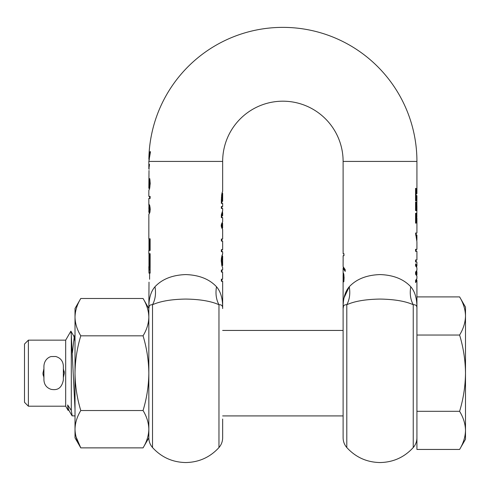 <?xml version="1.0" encoding="UTF-8"?>
<svg xmlns="http://www.w3.org/2000/svg" width="490" height="490" viewBox="0 0 490 490"><rect width="100%" height="100%" fill="white"/><g stroke="black" fill="none" stroke-linecap="round" stroke-linejoin="round"><path stroke-width="0.73" d="M63.357 379.977L63.357 365.987C63.026 361.038 60.478 357.872 55.707 356.5L51.321 356.555C49.49 356.714 44.388 359.256 43.928 365.987L43.928 379.977C44.216 384.748 46.636 387.878 51.174 389.372C55.229 389.973 61.287 390.408 63.357 379.977M343.11 330.438L222.656 330.438M343.11 415.918L222.656 415.918M75.013 415.918L72.067 415.808L68.416 409.499L67.663 404.973L71.295 410.455L71.295 335.019L70.885 331.148L74.247 336.851L72.373 352.941M68.71 409.499L68.116 410.406L65.684 406.204L65.684 340.152L70.885 331.148M43.163 375.279L42.955 373.178L43.928 377.625M63.357 377.625L64.325 373.178L63.357 377.625M28.383 340.152L24.5 344.035L24.5 402.315L28.383 406.204L28.383 340.152L65.684 340.152M64.117 371.077L64.325 373.178L63.357 368.725M43.928 368.725L42.955 373.178L43.928 368.725M68.116 410.406L67.663 404.973M75.013 341.475L74.247 336.851M71.295 335.019L75.013 409.26M72.195 415.918L71.295 410.455M459.602 449.446C463.375 443.23 465.341 436.878 465.5 430.379L465.5 439.23L459.602 449.446L416.929 449.446L416.929 280.537L416.586 279.502M416.929 411.312L459.602 411.312C463.375 398.878 465.341 386.169 465.5 373.178C465.341 360.187 463.375 347.471 459.602 335.038L416.929 335.038M459.602 335.038C463.375 328.827 465.341 322.469 465.5 315.97C465.341 309.478 463.375 303.12 459.602 296.903L416.929 296.903M465.5 439.23L465.5 430.379C465.341 423.887 463.375 417.529 459.602 411.312M465.5 430.379L465.5 307.126L459.602 296.903M80.789 335.828C77.089 348.004 75.166 360.45 75.013 373.178C75.166 385.899 77.089 398.352 80.789 410.528L143.056 410.528C146.755 398.352 148.678 385.899 148.838 373.178C148.678 360.45 146.755 348.004 143.056 335.828L80.789 335.828C77.089 329.739 75.166 323.51 75.013 317.152L75.013 308.486L80.789 298.477C77.089 304.566 75.166 310.789 75.013 317.152C75.166 310.789 77.089 304.566 80.789 298.477L143.056 298.477C146.755 304.566 148.678 310.789 148.838 317.152L148.838 308.486L143.056 298.477M143.056 335.828C146.755 329.739 148.678 323.51 148.838 317.152L148.838 308.571L149.248 306.103M80.789 410.528C77.089 416.616 75.166 422.839 75.013 429.203C75.166 435.567 77.089 441.79 80.789 447.878L143.056 447.878C146.755 441.79 148.678 435.567 148.838 429.203C148.678 422.839 146.755 416.616 143.056 410.528M75.013 317.152L75.013 437.87L80.789 447.878L76.024 436.774M143.056 447.878L148.838 437.87L148.838 317.152M416.929 308.235L416.929 308.571C417.137 305.858 415.906 304.572 413.241 304.731C410.442 299.5 409.622 293.51 410.779 286.754C415.036 291.654 417.088 298.925 416.929 308.571C417.088 298.925 415.036 291.654 410.779 286.754C403.595 279.079 393.341 275.025 380.02 274.578C366.673 275.037 356.42 279.092 349.26 286.754C350.417 293.51 349.597 299.5 346.798 304.731C354.533 301.203 365.607 299.317 380.02 299.065C394.407 299.31 405.481 301.197 413.241 304.731L413.284 304.731M416.929 308.571L416.929 308.167M150.136 161.418L149.64 161.418C148.764 171.292 148.764 171.292 149.64 161.418L150.136 161.418C148.715 173.95 148.715 173.95 150.136 161.418L222.656 161.418A60.227 60.227 0 0 1 282.883 101.191A60.227 60.227 0 0 1 343.11 161.418L416.929 161.418L416.929 193.593L416.139 193.593L416.139 188.381L415.575 188.381L415.575 200.863L416.139 200.863L416.139 195.651L416.929 195.651L416.849 208.593L416.132 208.593L416.132 202.058L415.575 202.058L415.575 210.596L416.929 210.596L416.929 205.782M416.837 217.199L416.88 204.312M416.929 216.139L416.261 213.285L415.575 213.285L415.575 223.14L416.132 223.14L416.132 215.11L416.929 218.283L416.929 233.026L415.575 233.026L416.929 241.889M416.929 241.827L416.929 249.306L415.575 249.306L415.575 251.37L416.929 251.37L416.929 259.933L415.575 259.933L415.575 261.997L416.929 261.997L416.929 265.831L415.575 263.834L415.575 265.868L416.929 267.754L416.929 270.204L415.575 272.115L415.575 274.21L416.929 276.115L416.929 278.522L415.575 280.445L415.575 282.571L416.929 280.537M416.604 266.817L416.929 265.831M416.69 275.307L416.929 274.504L416.335 273.236L416.929 271.938L416.659 271.062M222.656 308.167L222.656 308.571C222.864 305.858 221.633 304.578 218.969 304.731C216.17 299.5 215.349 293.51 216.507 286.754C220.763 291.654 222.815 298.925 222.656 308.571C222.815 298.925 220.763 291.654 216.507 286.754C209.322 279.079 199.069 275.025 185.747 274.578C172.4 275.037 162.147 279.092 154.987 286.754C156.145 293.51 155.324 299.5 152.525 304.731C149.854 304.584 148.623 305.864 148.838 308.571C148.678 298.925 150.73 291.654 154.987 286.754L155.012 286.73M221.541 195.639L222.117 195.639L222.656 193.274L221.958 193.274L222.656 191.137L221.743 194.285L221.358 199.84L221.358 203.381L222.656 203.381L222.656 206.529L221.358 206.529L221.358 208.471L222.656 208.471L222.656 210.767L221.358 214.7L221.358 217.646L222.656 217.646L222.656 221.731L221.358 224.353L221.358 226.901L222.656 229.522L222.656 239.028L221.358 239.028L221.358 241.086L222.656 241.086L222.656 249.655L221.358 249.655L221.358 251.713L222.656 251.713L222.656 253.979L221.431 257.997L221.241 260.845L221.89 265.837L222.656 267.712L222.656 269.99L221.358 269.99L221.358 272.054L222.601 272.054L222.601 279.202L221.358 279.202L221.358 281.266L222.656 281.266L222.656 308.198M222.656 212.825L222.656 215.71L221.982 215.71L222.57 211.79M222.411 223.269L222.411 222.889M221.89 255.854L222.411 254.463M222.601 279.202L222.601 272.054M343.11 419.024L343.11 327.326M148.838 437.778C148.88 441.484 150.112 444.736 152.525 447.548L152.525 304.731C160.414 301.179 171.488 299.292 185.747 299.065C200 299.292 211.074 301.179 218.969 304.731L218.969 447.548C221.382 444.736 222.613 441.484 222.656 437.778L222.656 419.024M148.838 212.274L149.003 206.468L149.707 209.267L149.481 211.221L148.838 212.274M148.991 206.462L149.781 206.468L148.991 206.462M148.838 208.446L148.838 207.533M222.191 257.397L222.656 256.123L222.656 265.568L221.805 260.845L222.191 257.397L221.529 257.397M222.215 223.269L222.601 223.269L221.964 225.676L222.601 228.071L222.264 228.071M222.601 223.269L222.601 228.071M221.358 199.749L221.89 199.749L221.89 201.323L222.656 201.323L222.656 193.274M221.89 199.749L222.117 195.639M150.228 183.493L149.793 178.679L149.217 178.679L149.671 183.493L150.228 183.493L149.603 188.503L148.838 190.457L148.838 196.374L150.13 196.374L150.13 198.438L148.838 198.438L150.13 198.438M221.884 255.884L221.737 256.411M221.805 260.845L221.241 260.845M221.731 265.255L221.884 265.807M149.407 266.652L148.978 273.126L148.838 266.652L150.136 266.652M148.874 212.323L149.958 212.005L149.174 212.005M149.481 211.221L150.118 211.221M149.707 209.267L150.246 209.267L149.775 205.806L148.991 204.342L148.893 206.584M148.838 429.203L148.838 373.178M222.656 265.568L221.884 265.568L222.656 265.568M221.884 256.123L222.656 256.123L221.884 256.123M221.823 223.269L221.174 225.676L221.823 228.071M221.358 225.676L221.964 225.676M221.358 201.323L221.89 201.323L221.884 203.381M343.135 260.956L343.116 255.713L343.992 255.713L343.913 253.716M149.775 187.927L149.609 188.466M148.868 206.027L149.646 206.027L149.609 204.943M148.978 273.126L149.756 273.126L150.136 271.344M221.682 305.374L222.252 306.115M221.358 215.337L221.756 214.05M415.606 235.029L416.292 235.029L416.861 240.272M416.923 240.272L416.929 235.029L416.292 235.029M149.217 178.838L149.817 178.838M149.671 183.493L149.303 186.88L149.965 186.88M149.303 186.88L148.838 188.313L149.609 188.313M148.838 308.069L148.838 308.571L148.838 308.069M150.136 273.126C148.715 285.658 148.715 285.658 150.136 273.126L150.136 253.698L148.838 253.698L148.838 250.457L150.136 250.457L150.136 238.802L148.838 238.802L148.838 225.247M149.621 212.323L148.856 214.418L149.787 212.697L150.246 209.267M148.838 226.178L148.856 214.418M344.09 297.712L349.26 286.754C345.003 291.654 342.951 298.925 343.11 308.571C342.896 305.864 344.127 304.584 346.798 304.731L346.798 447.548C344.384 444.736 343.153 441.484 343.11 437.778L343.11 308.571L343.515 306.115M148.954 168.487L149.517 164.352M149.009 170.453L148.838 188.313M149.597 188.515L149.083 189.961M148.978 238.802L148.978 250.457M148.978 253.698L148.978 266.652M149.009 282.16L148.838 308.186M221.982 215.71L221.358 215.71M150.491 151.704L149.989 151.704L150.491 151.704L148.838 161.418L148.838 169.075L149.321 169.075M149.989 151.704L148.868 159.287L149.352 159.287L148.868 159.287A134.033 134.033 0 0 1 149.199 151.704L149.199 151.704M343.888 268.496L345.205 270.786M416.01 305.423L416.518 306.103M416.157 266.321L415.575 264.533M415.575 281.86L416.157 279.986M416.157 274.67L415.575 273.267M415.575 273.206L416.157 271.656M416.065 215.11L415.575 213.511M416.157 210.596L416.151 208.593M149.254 159.716L149.027 160.665M416.132 208.593L415.575 208.593M416.132 215.11L415.575 215.11M343.11 308.069L343.11 308.571L343.11 308.069M343.864 274.51L343.165 274.51L343.466 275.362L343.98 275.362M343.466 275.362L343.38 281.689L343.845 281.689M343.38 281.689L343.827 281.83L344.09 277.579L343.711 273.769L343.11 272.722L343.11 268.398L345.205 271.423L345.205 269.659L343.11 266.621L343.135 255.713M343.992 253.716L343.135 253.716L343.135 251.872L343.135 253.716M416.929 161.418A134.046 134.046 0 0 0 287.74 27.458A134.046 134.046 0 0 0 149.187 151.704M415.575 193.593L416.139 193.593M416.139 195.651L415.575 195.651M343.282 267.509L343.11 268.398M343.178 272.385L343.116 273.469L343.637 273.469M343.116 273.469L343.171 274.504L343.858 274.504M343.11 275.441L343.165 274.51M416.335 273.236L415.575 273.236M222.191 264.294L221.523 264.294M149.475 207.246L150.099 207.246M149.407 269.886L150.136 269.886M221.952 197.403L221.407 197.403M149.475 180.485L150.044 180.485M148.997 187.927L149.75 187.927M346.798 447.548C355.728 457.299 366.802 462.297 380.02 462.542C393.243 462.297 404.317 457.299 413.241 447.548L413.241 304.731M416.157 209.23L416.929 209.23M149.64 161.418L148.838 161.418M343.306 274.731L343.894 274.731M343.631 277.707L344.084 277.707M343.539 279.925L344.005 279.925M28.383 406.204L65.684 406.204M75.013 335.025L73.953 336.851M416.929 274.504L416.929 271.938M222.656 161.418L222.656 191.137M218.969 447.548C210.039 457.299 198.971 462.297 185.747 462.542C172.523 462.297 161.455 457.299 152.525 447.548M149.609 196.374L149.609 198.438M149.609 238.802L149.609 250.457M149.609 253.698L149.609 266.652M149.609 273.126L149.609 279.257M221.884 269.99L221.884 272.054M221.884 279.202L221.884 281.266M221.884 249.655L221.884 251.713M221.884 239.028L221.884 241.086M221.884 206.529L221.884 208.471M221.884 215.71L221.884 217.646M413.241 447.548C415.661 444.736 416.886 441.484 416.929 437.778M148.838 308.075L148.838 308.571M343.882 255.713L343.882 253.716M416.157 261.997L416.157 259.933M416.157 251.37L416.157 249.306M416.157 195.651L416.157 193.593M148.838 198.438L148.838 204.943M343.11 308.081L343.11 308.571M343.11 308.186L343.11 274.89M343.11 251.872L343.11 161.418M416.157 235.029L416.157 233.026"/></g></svg>
